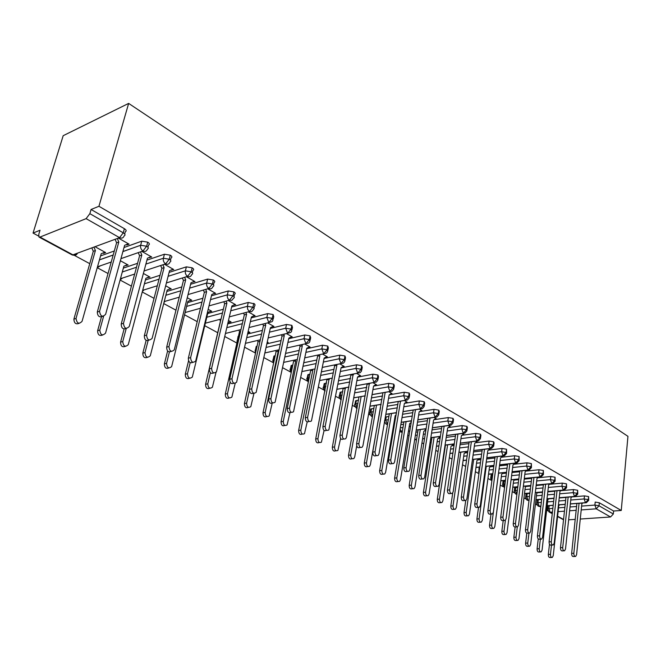 <?xml version="1.0" encoding="UTF-8"?>
<svg xmlns="http://www.w3.org/2000/svg" width="661" height="661" viewBox="0 0 661 661"><rect width="100%" height="100%" fill="white"/><g stroke="black" fill="none" stroke-linecap="round" stroke-linejoin="round"><path stroke-width="0.99" d="M86.112 218.642L39.999 237.068L72.941 254.84L119.55 237.663L86.112 218.642L89.855 213.668L91.078 209.479L98.943 206.282L128.647 103.405L63.192 135.687L33.05 233.077L38.545 236.035M73.206 254.741L89.756 263.665M100.381 265.796L97.233 267.705L108.032 273.53M120.095 280.033L131.407 286.139M142.247 291.988L154.046 298.351M163.721 303.573L175.966 310.183M184.551 314.81L197.218 321.643M204.77 325.716L217.717 332.706M224.781 336.515L236.902 343.059M244.636 347.223L255.501 353.09M263.904 357.626L273.241 362.658M282.619 367.714L290.501 371.969M300.796 377.522L307.307 381.033M318.453 387.057L323.659 389.866M335.631 396.319L339.597 398.459M352.33 405.325L355.122 406.837M368.574 414.092L370.259 415.001M384.388 422.627L385.016 422.957M393.221 427.386L393.939 427.774M407.771 435.235L409.027 435.913M421.958 442.895L423.726 443.845M435.806 450.364L438.053 451.579M449.315 457.652L452.025 459.114M462.502 464.766L465.65 466.459M475.375 471.714L478.812 473.565M487.942 478.498L490.991 480.142M500.228 485.124L502.905 486.562M512.234 491.594L514.547 492.85M523.966 497.923L525.941 498.989M535.435 504.112L537.079 505.004M539.781 506.458L540.789 507.004M546.647 510.168L547.986 510.887M128.647 103.405L627.95 436.343L621.249 510.474L98.943 206.282M568.634 519.819L575.21 519.372M580.275 519.034L610.541 516.976L596.205 508.821L581.209 509.928M581.606 506.095L594.892 505.078L595.197 502.063L599.329 502.773L613.606 511.019L621.249 510.474M599.329 502.773L599.031 505.797L613.334 514.002L613.606 511.019M613.334 514.002L610.541 516.976M33.05 233.077L40.032 230.235L38.801 234.242L38.999 237.051L39.999 237.068M547.986 506.376L547.696 508.937L552.869 508.292M91.078 209.479L124.384 228.698C126.383 230.003 126.689 231.011 125.317 231.722L124.689 233.994M100.579 255.898L114.312 250.982M124.02 247.52L141.785 241.166L147.717 242.166C149.642 243.422 149.907 244.396 148.518 245.074L147.932 247.264M126.276 244.628L126.862 244.958L129.085 244.165L118.393 238.092M102.918 253.014L103.504 253.345L105.636 252.576L95.01 246.702M123.359 268.102L137.562 263.301M146.94 260.128L164.424 254.221L170.298 255.196C172.116 256.377 172.364 257.303 171.05 257.964L170.48 260.186M149.039 257.526L151.749 257.038L141.801 251.387M125.54 265.499L128.168 265.044L120.376 260.731M145.437 279.95L160.053 275.273M169.125 272.373L186.377 266.854L192.161 267.812C193.88 268.928 194.119 269.804 192.888 270.448L192.326 272.704M171.083 270.019L173.711 269.514L164.457 264.26M147.477 277.603L150.014 277.124L143.387 273.464M166.828 291.46L181.825 286.915M190.616 284.255L207.653 279.091L213.346 280.033C214.965 281.082 215.205 281.925 214.04 282.544L213.495 284.833M192.45 282.131L194.995 281.603L186.402 276.728M168.745 289.336L171.199 288.84L165.671 285.792M187.567 302.647L202.91 298.235M211.446 295.789L228.268 290.956L233.878 291.881C235.415 292.873 235.638 293.666 234.556 294.269L234.011 296.591M213.173 293.872L215.626 293.327L207.653 288.799M189.376 300.722L191.756 300.21L187.27 297.731M207.703 313.512L223.352 309.249M231.639 306.993L248.263 302.457L254.543 303.911L255.072 304.985L253.915 308.001M233.267 305.258L235.638 304.696L228.26 300.507M209.397 311.769L211.702 311.248L208.198 309.307M218.998 327.261L219.245 326.212M227.698 323.956L243.165 319.957M251.23 317.875L267.664 313.62L273.109 314.529L273.745 316.685L273.224 319.073M252.766 316.305L255.063 315.735L248.247 311.86M228.846 322.494L231.077 321.965L228.491 320.535M238.084 337.854L238.447 336.259M247.602 334.012L262.4 330.376M270.25 328.451L286.502 324.46L291.865 325.344L292.484 327.41L291.972 329.822M271.811 326.972L273.927 326.451L267.639 322.874M247.858 332.88L249.899 332.376L248.189 331.425M256.014 347.488L256.27 346.356L257.088 346.108M266.904 343.819L281.065 340.514M288.708 338.729L304.787 334.978L310.075 335.854L310.678 337.812L310.183 340.258M290.361 337.3L292.245 336.854L286.461 333.574M267.143 342.737L268.192 342.489L267.3 341.993M273.72 357.122L273.951 356.048L275.191 355.709M285.626 353.395L299.193 350.38M306.646 348.727L322.551 345.199L327.773 346.067L328.352 347.934L327.873 350.404M308.348 347.347L310.05 346.975L304.738 343.951M290.947 366.5L291.162 365.475L292.798 365.054M303.804 362.732L316.809 359.989M324.08 358.46L339.82 355.139L344.968 355.99L345.538 357.766L345.067 360.262M325.807 357.13L327.352 356.8L322.494 354.04M307.712 375.63L307.91 374.655L309.918 374.159M321.444 371.854L333.929 369.35M341.035 367.921L356.618 364.798L361.691 365.64L362.245 367.326L361.782 369.846M342.77 366.648L344.183 366.368L339.762 363.856M324.047 384.512L324.221 383.595L326.575 383.041M338.589 380.744L350.578 378.464M357.518 377.134L372.944 374.192L377.952 375.027L378.497 376.63L378.051 379.174M359.254 375.919L360.559 375.671L356.576 373.407M339.944 393.171L340.109 392.295L342.786 391.692M355.254 389.428L366.772 387.338M373.564 386.107L388.842 383.339L393.782 384.157L394.311 385.685L393.873 388.247M375.283 384.942L376.497 384.719L372.928 382.694M355.444 401.607L355.593 400.773L358.576 400.128M371.457 397.905L382.537 395.997M389.263 394.832L404.309 392.237L409.184 393.047L409.704 394.501L409.275 397.079M390.882 393.733L392.014 393.535L388.833 391.725M370.548 409.828L370.689 409.035L373.952 408.366M387.222 406.185L397.881 404.433M404.59 403.334L419.371 400.905L424.18 401.706L424.692 403.086L424.279 405.68M406.069 402.301L407.126 402.119L404.309 400.525M380.984 404.871L380.331 404.515M385.33 417.149L388.932 416.389M395.559 415.356L396.046 415.282M402.566 414.265L412.828 412.662M419.504 411.613L434.046 409.341L438.797 410.142L439.292 411.456L438.887 414.059M420.85 410.646L421.85 410.489L419.38 409.085M396.369 413.381L395.443 412.869M400.839 424.626L403.541 424.23M410.117 423.247L411.117 423.098M417.504 422.156L427.386 420.685M434.021 419.702L448.34 417.57L453.033 418.355L453.52 419.611L453.132 422.23M435.26 418.777L436.202 418.636L434.062 417.43M411.357 421.668L410.175 421.016M415.893 432.145L417.777 431.881M424.312 430.955L425.8 430.741M432.054 429.857L441.581 428.51M448.158 427.584L462.279 425.585L466.914 426.362L467.385 427.56L467.005 430.187M449.298 426.717L450.191 426.585L448.365 425.552M425.957 429.749L424.527 428.956M425.907 430.03L425.461 430.096M430.551 439.499L431.674 439.342M438.144 438.474L440.102 438.21M446.233 437.392L455.421 436.153M461.94 435.277L475.87 433.409L480.448 434.17L480.911 435.31L480.539 437.954M462.989 434.451L463.832 434.335L462.303 433.476M439.21 437.656L440.052 437.541L438.524 436.698M451.628 445.82L454.033 445.514M460.048 444.746L468.913 443.614M475.366 442.787L489.123 441.036L493.643 441.788L494.098 442.878L493.742 445.522M476.341 442.002L477.143 441.903L475.895 441.193M452.62 445.043L453.421 444.936L452.174 444.25M464.79 452.992L467.624 452.653M473.524 451.934L482.084 450.893M488.462 450.124L502.054 448.472L506.524 449.224L506.623 452.909M489.371 449.373L490.132 449.282L489.157 448.728M465.708 452.256L466.476 452.157L465.493 451.62M477.639 459.998L480.869 459.626M486.661 458.965L494.932 458.007M501.236 457.28L514.679 455.735L519.092 456.478L519.191 460.114M502.087 456.569L502.806 456.478L502.087 456.073M478.49 459.296L479.225 459.205L478.498 458.808M478.919 468.798L479.712 468.005M490.173 466.848L493.8 466.451M499.485 465.831L507.474 464.956M513.704 464.278L526.999 462.824L531.361 463.559L531.461 467.153M514.498 463.592L515.192 463.518L514.704 463.237M490.974 466.17L491.677 466.096L491.189 465.823M491.082 475.416L492.718 474.548M502.426 473.54L506.417 473.127M512.002 472.549L519.72 471.747M525.883 471.111L539.029 469.748L543.35 470.475L543.449 474.028M503.17 472.896L503.583 472.681M502.971 481.886L505.401 480.968M514.39 480.084L518.728 479.663M524.214 479.118L531.684 478.39M537.765 477.787L550.787 476.507L555.05 477.225L555.149 480.737M514.597 488.215L517.778 487.256M526.082 486.488L530.758 486.05M536.154 485.546L543.367 484.877M549.374 484.315L562.271 483.117L566.485 483.827L566.584 487.297M525.974 494.403L527.156 493.651L529.866 493.412M537.509 492.742L542.499 492.305M547.804 491.834L554.794 491.222M560.726 490.702L573.492 489.578L577.664 490.272L577.764 493.709M537.096 500.451L538.294 499.724L541.673 499.443M548.68 498.865L553.984 498.419M559.198 497.989L565.956 497.427M571.815 496.94L584.464 495.89L588.587 496.585L588.695 499.972M570.344 503.88L585.431 502.69L588.282 499.625L588.587 496.585M536.74 503.393L538.046 506.029L540.88 506.194M547.159 505.698L553.216 505.227M558.438 504.814L565.213 504.277M171.463 270.233L171.579 269.804M147.866 277.818L147.981 277.38M149.518 257.798L149.659 257.261M126.028 265.772L126.177 265.235M126.862 244.958L127.036 244.314M103.504 253.345L103.686 252.709M559.231 497.725L574.467 496.452L577.342 493.354L577.664 490.272M525.594 497.361L526.916 500.03L529.04 500.237M535.964 499.666L541.698 499.187M547.011 498.741L554.009 498.163M547.853 491.429L563.255 490.074L566.147 486.926L566.485 483.827M514.208 491.197L515.53 493.899L516.919 494.164M524.504 493.494L529.915 493.015M535.319 492.536L542.549 491.9M536.22 485L551.778 483.546L554.695 480.357L555.05 477.225M512.787 487.182L517.852 486.711M523.347 486.199L530.824 485.505M502.567 484.893L504.508 487.876M524.305 478.415L540.029 476.862L542.978 473.631L543.35 470.475M500.798 480.737L505.491 480.274M511.085 479.721L518.819 478.952M512.11 471.681L528.007 470.021L530.973 466.749L531.361 463.559M488.537 474.135L492.833 473.689M498.526 473.094L506.524 472.26M499.625 464.782L515.687 463.014L518.687 459.701L519.092 456.478M475.978 467.385L479.861 466.955M485.661 466.319L493.941 465.41M486.835 457.726L503.079 455.842L506.103 452.479L506.524 449.224M463.113 460.477L466.559 460.081M472.466 459.395L481.043 458.395M473.722 450.496L490.156 448.488L493.205 445.076L493.643 441.788M449.943 453.405L452.917 453.041M458.941 452.306L467.823 451.223M460.287 443.093L476.903 440.953L479.985 437.491L480.448 434.17M430.443 447.224L429.377 447.076L430.493 446.935M436.45 446.167L438.929 445.845M445.076 445.051L454.281 443.87M446.514 435.508L463.328 433.228L466.426 429.716L466.914 426.362M414.695 439.557L416.546 439.573M422.619 438.755L424.577 438.483M430.84 437.64L440.383 436.343M432.385 427.733L449.397 425.304L452.529 421.743L453.033 418.355M399.74 431.228L402.243 432.038M408.44 431.154L409.837 430.955M416.232 430.038L426.13 428.625M417.884 419.768L435.103 417.174L438.268 413.563L438.797 410.142M384.76 420.454L384.834 420.396C384.099 420.644 384.52 421.892 386.107 424.139L387.577 424.321M393.898 423.37L394.7 423.247M401.227 422.272L411.506 420.726M403.012 411.588L420.446 408.837L423.627 405.16L424.18 401.706M369.929 413.117L370.094 412.373C369.317 412.646 369.739 413.918 371.358 416.19L372.531 416.413L370.912 412.109L373.358 411.712M385.826 414.307L396.501 412.621M387.734 403.21L405.391 400.269L408.605 396.542L409.184 393.047M369.986 406.16L381.083 404.317M354.792 404.92L354.982 404.144C354.189 404.342 354.61 405.639 356.238 408.044L357.089 408.283M372.044 394.609L389.924 391.477L393.171 387.693L393.782 384.157M353.709 397.815L365.244 395.799M339.267 396.517L339.465 395.699C338.63 395.914 339.043 397.236 340.729 399.682L341.002 399.822M355.924 385.776L374.043 382.438L377.324 378.596L377.952 375.027M336.97 389.271L348.975 387.057M323.328 387.891L323.551 387.032C322.675 387.197 323.097 388.552 324.807 391.097L324.989 391.196M357.758 373.176L339.349 376.745L357.725 373.151L361.03 369.243L361.691 365.64M319.742 380.513L332.243 378.092M322.32 367.409L340.944 363.608L344.274 359.634L344.968 355.99M315.033 368.904L302.003 371.556L315.033 368.896M304.795 357.841L323.683 353.792L327.046 349.752L327.773 346.067M283.743 362.368L297.326 359.452M286.758 348.017L305.927 343.687L309.323 339.58L310.075 335.854M264.921 352.957L279.099 349.752M268.192 337.92L287.642 333.284L291.071 329.112L291.865 325.344M245.512 343.323L260.327 339.795M249.057 327.534L268.82 322.585L272.282 318.329L273.109 314.529M225.492 333.45L240.984 329.566M229.342 316.859L249.428 311.546L252.923 307.225L253.791 303.374M205.373 323.196L221.047 319.056M209.016 305.878L229.441 300.177L232.969 295.773L233.878 291.881M185.113 312.546L200.473 308.257M188.054 294.575L208.835 288.452L212.396 283.974L213.346 280.033M164.225 301.581L179.247 297.169M166.407 282.941L187.575 276.364L191.169 271.795L192.161 267.812M142.685 290.319L157.318 285.767M144.057 270.969L165.63 263.879L169.257 259.219L170.298 255.196M120.451 278.727L134.662 274.051M120.955 258.641L142.966 250.982L146.626 246.239L147.717 242.166M97.489 266.796L111.238 262.02M575.095 556.455L573.459 556.529C572.261 556.595 571.658 555.546 571.641 553.364L573.839 553.265C573.855 555.447 574.467 556.504 575.665 556.43L576.582 554.67L581.837 503.864L582.68 503.021M571.641 553.364L576.879 503.475M573.839 553.265L579.053 503.302M551.72 557.463L550.159 557.529C548.944 557.603 548.333 556.57 548.333 554.422L550.464 554.323C550.473 556.471 551.076 557.512 552.29 557.438L553.232 555.703L558.776 505.665L559.636 504.83M551.497 545.085L550.464 554.323M549.473 544.234L548.333 554.422M563.973 550.803L562.371 550.886C561.131 550.977 560.503 549.911 560.487 547.688L562.701 547.581C562.718 549.803 563.346 550.869 564.577 550.778L565.51 549.01L571.005 497.733L571.98 496.775M560.487 547.688L565.973 497.27M562.701 547.581L568.154 497.089M552.596 545.028L551.026 545.11C549.745 545.226 549.101 544.152 549.084 541.88L551.299 541.764C551.315 544.036 551.968 545.11 553.24 544.995L554.174 543.226L559.925 491.47L561.057 490.379M549.084 541.88L554.827 490.933M551.299 541.764L557.016 490.735M540.954 539.12L539.417 539.202C538.095 539.343 537.426 538.252 537.41 535.939L539.64 535.807C539.657 538.128 540.326 539.219 541.64 539.079L542.582 537.31L548.589 485.058L549.894 483.835M537.41 535.939L543.425 484.439M539.64 535.807L545.622 484.232M529.031 533.063L527.536 533.154C526.173 533.32 525.478 532.221 525.462 529.858L527.701 529.709C527.718 532.088 528.412 533.187 529.775 533.022L530.709 531.246L536.988 478.498L538.484 477.135M525.462 529.858L531.75 477.796M527.701 529.709L533.956 477.581M540.508 551.918L538.979 551.993C537.732 552.084 537.104 551.034 537.096 548.845L539.236 548.737C539.244 550.935 539.872 551.985 541.119 551.885L542.07 550.15L547.853 499.65L548.853 498.7M540.343 539.153L539.236 548.737M538.252 538.93L537.096 548.845M529.048 546.242L527.552 546.325C526.263 546.44 525.611 545.375 525.611 543.144L527.759 543.028C527.759 545.267 528.412 546.325 529.701 546.209L530.651 544.466L536.691 493.503L537.839 492.428M528.949 533.072L527.759 543.028M526.8 533.204L525.611 543.144M517.323 540.442L515.861 540.524C514.531 540.665 513.861 539.591 513.853 537.31L516.01 537.186C516.018 539.467 516.687 540.541 518.017 540.401L518.976 538.657L525.272 487.215L526.602 486.009M517.282 526.924L516.01 537.186M515.134 527.057L513.853 537.31M505.318 534.501L503.913 534.592C502.534 534.757 501.839 533.675 501.831 531.345L503.996 531.204C504.004 533.543 504.69 534.625 506.07 534.46L507.028 532.716L513.597 480.787L515.117 479.432M505.384 520.314L503.996 531.204M503.211 520.595L501.831 531.345M516.828 526.867L515.382 526.957C513.969 527.164 513.25 526.049 513.233 523.628L515.481 523.471C515.497 525.9 516.208 527.015 517.621 526.817L518.563 525.049L525.123 471.789L526.834 470.26M513.233 523.628L519.81 470.996M515.481 523.471L522.025 470.764M493.04 528.428L491.677 528.511C490.255 528.709 489.537 527.618 489.528 525.239L491.693 525.09C491.701 527.478 492.42 528.569 493.841 528.37L494.8 526.635L501.658 474.21L503.385 472.706M498.543 473.21L491.693 525.09M491.007 514.051L489.528 525.239M504.326 520.521L502.93 520.62C501.468 520.851 500.732 519.728 500.708 517.249L502.963 517.084C502.98 519.571 503.723 520.694 505.186 520.455L506.119 518.695L512.969 464.914L514.82 463.303M500.708 517.249L507.59 464.022M502.963 517.084L509.813 463.782M491.52 514.018L490.181 514.118C488.669 514.39 487.901 513.25 487.876 510.713L490.132 510.54C490.156 513.085 490.925 514.217 492.437 513.944L493.37 512.192L500.534 457.883L502.434 456.272M487.876 510.713L495.081 456.883M490.132 510.54L497.303 456.627M478.39 507.351L477.126 507.458C475.556 507.764 474.755 506.623 474.73 504.021L476.994 503.831C477.019 506.433 477.82 507.582 479.39 507.268L480.307 505.525L487.793 450.678L489.743 449.059M474.73 504.021L482.266 449.563M476.994 503.831L484.496 449.29M464.939 500.517L463.741 500.625C462.113 500.98 461.287 499.832 461.254 497.155L463.526 496.956C463.551 499.625 464.386 500.79 466.013 500.427L466.922 498.691L474.738 443.291L476.746 441.68M461.254 497.155L469.136 442.069M463.526 496.956L471.376 441.779M480.464 522.207L479.159 522.297C477.68 522.529 476.936 521.422 476.928 518.984L479.109 518.827C479.118 521.265 479.861 522.372 481.332 522.14L482.282 520.405L489.437 467.484L491.305 465.889M486.248 466.369L479.109 518.827M478.514 507.392L476.928 518.984M467.591 515.828L466.336 515.927C464.815 516.191 464.047 515.076 464.03 512.581L466.212 512.415C466.228 514.911 466.997 516.026 468.517 515.762L469.467 514.027L476.92 460.593L478.845 458.998M473.681 459.362L466.212 512.415M465.732 500.559L464.03 512.581M454.396 509.3L453.215 509.4C451.637 509.705 450.835 508.582 450.819 506.029L453.008 505.839C453.025 508.408 453.818 509.532 455.396 509.218L456.338 507.499L464.113 453.537L466.088 451.942M460.8 452.19L453.008 505.839M452.727 492.966L450.819 506.029M440.879 502.616L439.772 502.707C438.127 503.062 437.301 501.93 437.285 499.303L439.474 499.113C439.491 501.74 440.325 502.872 441.961 502.517L442.887 500.807L451 446.315L453.025 444.721M447.621 444.836L439.474 499.113M445.456 445.117L437.285 499.303M451.141 493.511L450.025 493.618C448.332 494.031 447.472 492.866 447.439 490.123L449.711 489.9C449.744 492.652 450.612 493.817 452.298 493.403L453.198 491.685L461.361 435.731L463.427 434.112M447.439 490.123L455.685 434.368M449.711 489.9L457.933 434.062M436.987 486.331L435.954 486.43C434.203 486.901 433.31 485.719 433.269 482.902L435.549 482.67C435.591 485.496 436.483 486.67 438.235 486.207L439.119 484.496L447.654 427.973L449.777 426.353M433.269 482.902L441.895 426.477M435.549 482.67L444.142 426.155M422.462 478.952L421.528 479.051C419.71 479.58 418.777 478.399 418.727 475.499L421.007 475.251C421.057 478.159 421.999 479.341 423.817 478.812L424.676 477.126L433.591 420.024L435.773 418.396M418.727 475.499L427.75 418.372M421.007 475.251L430.014 418.033M407.556 471.384L406.722 471.475C404.838 472.078 403.863 470.888 403.805 467.905L406.094 467.641C406.151 470.624 407.126 471.822 409.019 471.219L409.861 469.558L419.165 411.861L421.412 410.241M403.805 467.905L413.208 410.06M406.094 467.641L415.463 409.704M392.246 463.609L391.535 463.692C389.569 464.377 388.552 463.179 388.478 460.097L390.775 459.816C390.849 462.898 391.866 464.105 393.824 463.419L394.642 461.791L404.358 403.491L406.68 401.871M388.478 460.097L398.252 401.533M390.775 459.816L400.516 401.153M427.023 495.758L425.998 495.849C424.296 496.262 423.437 495.114 423.412 492.42L425.61 492.214C425.634 494.907 426.494 496.056 428.188 495.651L429.105 493.949L437.565 438.921L439.648 437.318M434.112 437.293L425.61 492.214M431.947 437.59L423.412 492.42M412.819 488.727L411.877 488.818C410.117 489.28 409.217 488.132 409.184 485.364L411.39 485.141C411.415 487.909 412.315 489.066 414.075 488.603L414.976 486.926L423.792 431.336L425.94 429.741M420.272 429.559L411.39 485.141M418.099 429.873L409.184 485.364M398.252 481.514L397.401 481.605C395.575 482.133 394.642 480.968 394.6 478.126L396.807 477.886C396.848 480.737 397.782 481.902 399.608 481.373L400.483 479.712L409.68 423.569L411.225 422.445M406.094 421.627L396.807 477.886M403.912 421.958L394.6 478.126M383.297 474.119L382.562 474.201C380.662 474.796 379.687 473.631 379.637 470.698L381.843 470.442C381.893 473.375 382.868 474.548 384.768 473.945L385.619 472.318L395.212 415.604L396.096 414.976M391.51 413.497L381.843 470.442M389.321 413.844L379.637 470.698M367.954 466.517L367.334 466.592C365.359 467.269 364.343 466.096 364.285 463.072L366.491 462.799C366.558 465.831 367.574 467.005 369.54 466.327L370.367 464.733L380.562 407.3M376.522 405.152L366.491 462.799M374.341 405.507L364.285 463.072M376.514 455.619L375.935 455.693C373.895 456.47 372.829 455.264 372.746 452.091L375.043 451.785C375.126 454.966 376.192 456.173 378.232 455.404L379.017 453.818L389.164 394.898L391.552 393.278M372.746 452.091L382.901 392.766M375.043 451.785L385.173 392.37M352.197 458.726L351.71 458.784C349.661 459.544 348.595 458.37 348.521 455.255L350.735 454.966C350.809 458.09 351.867 459.263 353.916 458.503L354.709 456.941L356.709 445.878M361.146 396.575L350.735 454.966M358.956 396.955L348.521 455.255M360.352 447.414L359.915 447.472C357.791 448.34 356.684 447.133 356.576 443.853L358.873 443.539C358.981 446.819 360.096 448.034 362.211 447.158L362.963 445.621L373.564 386.074L376.026 384.454M356.576 443.853L367.136 383.76M358.873 443.539L369.408 383.339M369.598 383.834L367.326 384.248M336.019 450.711L335.664 450.761C333.541 451.62 332.425 450.438 332.334 447.216L334.549 446.91C334.64 450.141 335.755 451.323 337.878 450.455L340.58 438.483M345.356 387.767L334.549 446.91M343.166 388.172L332.334 447.216M343.356 388.651L345.546 388.255M343.745 438.978L343.456 439.02C341.25 439.995 340.085 438.788 339.961 435.392L342.266 435.054C342.39 438.458 343.555 439.664 345.753 438.681L346.463 437.202L357.543 377.01L360.071 375.39M339.961 435.392L350.941 374.498M342.266 435.054L353.214 374.06M353.47 374.704L351.189 375.151M319.387 442.482L319.197 442.506C316.983 443.473 315.818 442.292 315.71 438.962L317.924 438.64C318.032 441.978 319.197 443.159 321.411 442.192L324.088 430.468M329.145 378.72L317.924 438.64M326.955 379.15L315.71 438.962M327.203 379.786L329.393 379.356M326.658 430.294L326.534 430.311C324.245 431.418 323.031 430.212 322.882 426.692L325.179 426.337C325.328 429.857 326.551 431.063 328.839 429.964L341.076 367.698L343.687 366.078M322.882 426.692L334.615 365.789L334.292 364.971M325.179 426.337L336.887 365.326L336.565 364.508M336.887 365.326L334.615 365.789M302.275 434.021L302.3 434.021C299.978 435.112 298.764 433.93 298.623 430.485L300.838 430.137C300.97 433.591 302.193 434.773 304.49 433.682L307.2 421.941M312.488 369.416L312.802 370.226L300.838 430.137M310.298 369.863L310.62 370.672L298.623 430.485M310.62 370.672L312.802 370.226M309.117 421.388C306.745 422.569 305.473 421.363 305.308 417.744L307.605 417.364C307.786 421.016 309.067 422.222 311.438 420.983L324.146 358.122L326.84 356.51M305.308 417.744L317.561 356.18L319.841 355.692L307.605 417.364M284.817 425.37C282.445 426.469 281.189 425.271 281.057 421.768L283.272 421.404C283.437 424.973 284.709 426.155 287.097 424.932L289.898 412.902M281.057 421.768L293.575 361.311L295.756 360.84L283.272 421.404M291.137 412.257C288.683 413.439 287.386 412.2 287.221 408.539L289.526 408.134C289.741 411.919 291.08 413.117 293.542 411.729L306.737 348.281L309.522 346.67M287.221 408.539L300.036 346.29L299.573 345.125M289.526 408.134L302.308 345.777L301.846 344.604M302.308 345.777L300.036 346.29M266.854 416.48C264.408 417.57 263.119 416.347 262.995 412.803L265.201 412.414C265.408 416.124 266.738 417.289 269.209 415.926L272.183 403.235M277.777 350.049L278.24 351.189L265.201 412.414M275.596 350.545L276.05 351.685L262.995 412.803M276.05 351.685L278.24 351.189M272.629 402.863C270.101 404.036 268.763 402.772 268.606 399.062L270.911 398.633C271.167 402.557 272.572 403.747 275.125 402.202L288.832 338.151L291.708 336.548M268.606 399.062L281.999 336.119L281.462 334.763M270.911 398.633L284.28 335.573L283.734 334.218M284.28 335.573L281.999 336.119M248.379 407.333C245.851 408.424 244.529 407.168 244.413 403.574L246.619 403.169C246.859 407.019 248.255 408.176 250.816 406.647L253.973 393.328M249.371 390.626L246.619 403.169M267.209 342.439L267.655 342.191M259.69 339.944L260.079 340.919M257.501 340.465L258.038 341.787L244.413 403.574M258.038 341.787L259.988 341.324M253.576 393.188C250.965 394.353 249.585 393.055 249.437 389.296L251.734 388.842C252.039 392.923 253.51 394.105 256.154 392.378L270.407 327.732L273.365 326.129M249.437 389.296L263.442 325.642L262.814 324.088M251.734 388.842L265.714 325.08L265.086 323.518M265.714 325.08L263.442 325.642M229.359 397.914C226.756 399.004 225.401 397.724 225.285 394.08L227.483 393.65C227.772 397.649 229.243 398.79 231.887 397.087L235.184 383.347M230.094 382.157L227.483 393.65M247.867 332.855L249.346 332.062M238.885 330.087L239.505 331.615L225.285 394.08M239.505 331.615L240.579 331.343M233.953 383.215C231.251 384.38 229.83 383.058 229.689 379.24L231.978 378.761C232.341 383 233.887 384.165 236.613 382.24L251.428 316.999L254.493 315.413M229.689 379.24L244.33 314.859L243.612 313.091M231.978 378.761L246.594 314.264L245.875 312.488M246.594 314.264L244.33 314.859M209.785 388.222C207.1 389.312 205.695 388.007 205.588 384.305L207.785 383.843C208.124 387.999 209.669 389.131 212.396 387.239L215.99 372.457M210.388 372.73L207.785 383.843M227.929 322.973L230.507 321.643M219.733 319.403L220.444 321.139L205.588 384.305M213.726 372.928C210.933 374.101 209.471 372.754 209.33 368.871L211.611 368.367C212.041 372.779 213.66 373.919 216.478 371.788L231.887 305.944L235.052 304.366M209.33 368.871L224.641 303.754L223.823 301.747M211.611 368.367L226.905 303.126L226.087 301.119M226.905 303.126L224.641 303.754M189.624 378.232C186.848 379.323 185.402 377.993 185.295 374.233L187.484 373.746C187.889 378.067 189.509 379.183 192.326 377.076L207.942 312.488L211.115 310.918M190.17 362.674L187.484 373.746M188.559 360.799L185.295 374.233M200.002 308.39L200.275 309.067M192.872 362.327C189.98 363.509 188.468 362.129 188.335 358.188L190.608 357.642C191.112 362.236 192.805 363.352 195.706 360.997L211.743 294.55L215.015 292.98M188.335 358.188L204.348 292.311L203.423 290.047M190.608 357.642L206.612 291.65L205.678 289.386M206.612 291.65L204.348 292.311M168.852 367.929C165.977 369.036 164.49 367.681 164.382 363.856L166.564 363.343C167.051 367.838 168.737 368.921 171.637 366.599L187.873 301.433L191.145 299.871M169.398 352.016L166.564 363.343M167.621 350.974L164.382 363.856M171.356 351.379C168.365 352.577 166.803 351.165 166.671 347.157L168.943 346.579C169.522 351.363 171.298 352.445 174.273 349.851L190.979 282.809L194.359 281.247M166.671 347.157L183.436 280.512L182.386 277.975M168.943 346.579L185.683 279.818L184.634 277.273M185.683 279.818L183.436 280.512M147.444 357.312C144.47 358.436 142.925 357.047 142.826 353.156L144.999 352.61C145.56 357.287 147.329 358.345 150.295 355.783L167.192 290.047L170.571 288.493M148.081 340.688L144.999 352.61M146.139 340.365L142.826 353.156M149.163 340.085C146.056 341.291 144.445 339.853 144.313 335.763L146.568 335.16C147.246 340.134 149.105 341.192 152.137 338.333L169.555 270.696L173.058 269.151M144.313 335.763L161.854 268.341L160.673 265.507M146.568 335.16L164.093 267.606L162.912 264.772M164.093 267.606L161.854 268.341M125.367 346.356C122.277 347.496 120.69 346.083 120.583 342.117L122.748 341.539C123.4 346.405 125.251 347.43 128.284 344.621L145.866 278.306L149.369 276.769M126.251 328.418L122.748 341.539M124.086 329.054L120.583 342.117M126.243 328.41C123.02 329.641 121.351 328.178 121.211 324.006L123.458 323.369C124.243 328.534 126.185 329.558 129.283 326.443L147.453 258.195L151.08 256.658M121.211 324.006L139.587 255.774L138.265 252.618M123.458 323.369L141.818 255.006L140.487 251.841M141.818 255.006L139.587 255.774M102.587 335.044C99.39 336.209 97.737 334.772 97.63 330.723L99.778 330.112C100.538 335.168 102.472 336.16 105.562 333.094L123.88 266.201L127.499 264.673M103.587 316.33L99.778 330.112M101.439 316.974L97.63 330.723M102.562 316.346C99.324 317.635 97.572 316.189 97.307 312.025L99.538 311.348C100.513 316.545 102.546 317.511 105.628 314.264L124.632 245.289L128.391 243.769M97.349 311.852L116.592 242.802L115.113 239.299M99.58 311.174L118.815 242L117.328 238.481M118.815 242L116.592 242.802M79.064 323.369C75.85 324.584 74.123 323.171 73.892 319.131L76.015 318.486C76.973 323.56 78.989 324.501 82.063 321.304L101.199 253.708L104.942 252.196M93.945 247.098L95.415 250.527L76.065 318.313M91.829 247.875L93.292 251.296L73.933 318.966M93.292 251.296L95.415 250.527M576.161 510.3L569.6 510.788M564.461 511.168L558.115 511.639M552.447 512.06L550.167 512.225L552.299 513.374M557.603 516.241L563.56 519.447M549.2 505.673L548.861 508.598L550.167 512.225L549.043 511.961L547.647 509.292M599.031 505.797L596.205 508.821L594.892 505.078L599.031 505.797M89.855 213.668L123.243 232.821L124.384 228.698M39.139 237.125L71.917 254.791L72.941 254.84C75.073 255.749 76.585 255.187 77.486 253.163M119.55 237.663L123.243 232.821C125.243 234.118 125.557 235.126 124.177 235.828C123.318 238.043 121.773 238.654 119.55 237.663M558.537 507.863L564.874 507.375M570.013 506.987L576.566 506.483M570.757 500.022L584.15 498.939L585.431 502.69L586.373 502.724L588.654 500.377L588.282 499.625L584.15 498.931L584.464 495.89M540.872 506.301L539.219 506.326L537.947 502.682L541.326 502.41M538.294 499.724L537.947 502.682L536.79 503.021L537.145 500.063M547.597 501.906L553.645 501.41M558.867 500.988L565.634 500.435M527.156 493.651L526.792 496.634L529.502 496.403M536.418 495.808L542.152 495.32M547.457 494.858L554.447 494.263M559.66 493.808L573.17 492.652L573.492 489.578M515.77 487.446L515.39 490.454L517.406 490.272M524.983 489.578L530.386 489.09M535.79 488.603L543.012 487.942M548.308 487.463L561.924 486.223L562.271 483.117M504.128 481.092L503.732 484.133L505.004 484.009M513.291 483.216L518.348 482.728M523.842 482.2L531.312 481.481M536.699 480.96L550.431 479.646L550.787 476.507M492.222 474.598L491.809 477.663L492.305 477.614M501.327 476.697L506.012 476.226M511.606 475.656L519.331 474.871M524.809 474.317L538.657 472.912L539.029 469.748M489.09 470.037L493.379 469.574M499.072 468.971L507.061 468.112M512.639 467.517L526.61 466.022L526.999 462.824M476.556 463.221L480.44 462.783M486.232 462.13L494.502 461.196M500.179 460.552L514.266 458.957L514.679 455.735M463.725 456.239L467.17 455.834M473.069 455.132L481.638 454.107M487.421 453.421L501.625 451.727L502.054 448.472M450.587 449.1L453.562 448.728M459.577 447.968L468.451 446.861M474.342 446.117L488.677 444.324L489.123 441.036M430.047 442.713L431.17 442.564M437.128 441.779L439.606 441.457M445.737 440.647L454.933 439.433M460.94 438.64L475.399 436.731L475.87 433.409M415.364 435.392L417.256 435.128M423.329 434.285L425.279 434.013M431.542 433.145L441.077 431.823M447.2 430.972L461.791 428.939L462.279 425.585M400.293 427.907L402.995 427.51M409.184 426.609L410.58 426.403M416.967 425.469L426.857 424.023M433.104 423.114L447.828 420.958L448.34 417.57M386.255 416.81L385.685 420.123L388.362 419.71M394.683 418.735L395.485 418.611M402.004 417.612L412.274 416.033M418.644 415.05L433.509 412.77L434.046 409.341M371.499 408.762L370.912 412.109L370.094 412.373L370.689 409.035M386.644 409.564L397.302 407.837M403.813 406.788L418.81 404.358L419.371 400.905M356.37 400.516L355.75 403.888L357.956 403.516M370.854 401.318L381.934 399.434M388.577 398.302L403.722 395.732L404.309 392.237M340.845 392.047L340.2 395.46L342.142 395.113M354.618 392.874L366.144 390.816M372.936 389.602L388.23 386.867L388.842 383.339M324.915 383.355L324.237 386.801L325.906 386.487M337.928 384.231L349.917 381.975M356.866 380.662L372.308 377.762L372.944 374.192M308.555 374.44L307.852 377.918L309.216 377.646M320.759 375.365L333.243 372.895M340.357 371.49L355.949 368.4L356.618 364.798M291.757 365.277L291.022 368.788L292.071 368.574M303.077 366.285L316.09 363.575M323.369 362.054L339.126 358.783L339.82 355.139M274.497 355.866L273.737 359.41L274.431 359.262M284.874 356.973L298.45 354.007M305.911 352.371L321.824 348.884L322.551 345.199M256.757 346.19L256.294 349.702M266.119 347.438L280.289 344.174M287.94 342.406L304.019 338.705L304.787 334.978M246.784 337.664L261.582 334.069M269.44 332.169L285.701 328.22L286.502 324.46M226.839 327.649L242.323 323.692M250.387 321.634L266.829 317.429L267.664 313.62M206.802 317.239L222.46 313.025M230.755 310.786L247.388 306.307L248.263 302.457M186.633 306.415L201.985 302.052M210.52 299.631L227.351 294.847L228.268 290.956M165.845 295.269L180.85 290.774M189.649 288.138L206.695 283.032L207.653 279.091M144.412 283.8L159.037 279.173M168.117 276.298L185.377 270.836L186.377 266.854M122.293 271.993L136.496 267.242M145.883 264.103L163.374 258.253L164.424 254.221M99.464 259.831L113.205 254.964M122.913 251.535L140.653 245.256L141.751 241.182M577.722 494.131L577.342 493.354L573.17 492.652L574.467 496.452L575.458 496.485L577.722 494.131M529.023 500.377L528.089 500.319L526.792 496.634L525.66 496.973L526.024 493.99M566.543 487.744L566.147 486.926L561.924 486.223L563.255 490.074L564.296 490.098L566.543 487.744M516.902 494.271L515.39 490.454L514.275 490.784L514.655 487.777M550.423 479.646L551.778 483.546L552.877 483.555L555.1 481.216L554.695 480.357L550.431 479.646M543.383 474.532L542.978 473.631L538.657 472.912L540.029 476.862L541.185 476.862L543.383 474.532M504.566 487.454L503.732 484.133L502.633 484.463L503.029 481.431M531.394 467.691L530.973 466.749L526.61 466.022L528.007 470.021L529.23 470.012L531.394 467.691M492.007 479.82L491.809 477.663L490.735 477.994L491.842 481.109M490.652 478.457L491.148 474.928M519.116 460.684L518.687 459.701L514.266 458.957L515.687 463.014L516.985 462.989L519.116 460.684M478.473 471.863L479.283 471.095M506.541 453.504L506.103 452.479L501.625 451.727L503.079 455.842L504.442 455.801L506.541 453.504M493.66 446.158L493.205 445.076L488.677 444.324L490.156 448.488L491.594 448.422L493.66 446.158M444.068 454.305L443.655 454.454M480.448 438.623L479.985 437.491L475.399 436.723L476.903 440.953L478.432 440.87L480.448 438.623M466.906 430.906L466.426 429.716L461.791 428.939L463.328 433.228L464.939 433.112L466.906 430.906M416.496 439.887L414.811 438.821M453.016 422.99L452.529 421.743L447.828 420.958L449.397 425.304L451.108 425.163L453.016 422.99M402.202 432.311L400.07 429.237M438.764 414.868L438.268 413.563L433.509 412.761L435.103 417.174L436.921 417L438.764 414.868M387.544 424.494L385.685 420.123L384.834 420.396L385.404 417.091M424.139 406.54L423.627 405.16L418.81 404.358L420.446 408.837L422.362 408.614L424.139 406.54M409.126 397.988L408.605 396.542L403.722 395.724L405.391 400.269L407.424 400.004L409.126 397.988M393.708 389.205L393.171 387.693L388.23 386.867L389.924 391.477L392.089 391.155L393.708 389.205M357.122 408.068L355.75 403.888L354.982 404.144L355.593 400.773M377.869 380.191L377.324 378.596L372.308 377.762L374.043 382.438L376.34 382.066L377.869 380.191M341.324 399.451L340.2 395.46L339.465 395.699L340.109 392.295M361.584 370.92L361.03 369.243L355.949 368.4L357.725 373.151L360.162 372.713L361.584 370.92M325.113 390.544L324.245 386.801M324.221 383.595L323.551 387.032L324.237 386.801M339.126 358.783L340.944 363.608L343.53 363.087L344.852 361.402L344.274 359.634L339.126 358.774M308.48 381.331L307.852 377.918L307.208 378.133C306.382 377.993 306.745 379.34 308.307 382.19M306.977 379.042L307.91 374.655M327.633 351.602L327.046 349.752L321.824 348.884L323.683 353.792L326.427 353.181L327.633 351.602M291.402 371.788L291.03 368.788M290.171 369.945L291.022 368.788M304.019 338.705L305.927 343.687L308.827 342.985L309.926 341.53L309.323 339.58L304.027 338.696M273.877 361.848L273.737 359.419L273.191 359.601C272.629 359.774 272.762 360.98 273.588 363.203M272.91 360.6L273.951 356.048M291.691 331.161L291.071 329.112L285.701 328.22L287.642 333.284L290.724 332.483L291.691 331.161M255.914 351.421L255.964 349.776L255.477 349.942C255.03 349.876 255.047 350.95 255.534 353.148M255.171 350.991L256.27 346.356M272.919 320.478L272.282 318.329L266.829 317.429L268.82 322.585L272.084 321.659L272.919 320.478M236.927 341.117L237.621 339.886M253.584 309.48L254.188 308.489L252.923 307.225L247.388 306.307L247.652 309.298L249.428 311.546L251.651 311.728L253.584 309.48M218.138 330.921L218.386 329.88M233.647 298.152C234.738 297.549 234.506 296.764 232.969 295.773L227.351 294.847C227.02 297.103 227.715 298.879 229.441 300.177L231.821 300.342L233.647 298.152M213.098 286.469C214.255 285.849 214.024 285.015 212.396 283.974L206.695 283.024C206.339 285.312 207.05 287.122 208.835 288.452C210.545 289.254 211.826 288.807 212.677 287.105L213.098 286.469M164.961 301.366L164.011 302.441M191.897 274.414C193.136 273.778 192.888 272.902 191.169 271.795L185.377 270.836C184.997 273.15 185.733 274.993 187.575 276.364C189.426 277.215 190.773 276.711 191.616 274.852L191.897 274.414M144.09 289.882L142.404 291.385M170.017 261.971C171.331 261.318 171.075 260.401 169.257 259.219L163.374 258.244C162.978 260.591 163.73 262.467 165.63 263.879C167.63 264.78 169.042 264.218 169.885 262.194L170.017 261.971M122.566 278.025L120.162 279.793M140.677 245.239L140.628 245.322C140.256 247.677 141.033 249.561 142.966 250.982C145.123 251.94 146.61 251.32 147.428 249.131C148.824 248.453 148.551 247.495 146.626 246.239L140.653 245.248L141.785 241.166M122.896 251.601L140.653 245.256M563.527 519.769L557.57 516.563M552.257 513.696L549.217 512.06M585.638 502.781L570.336 503.988M565.205 504.393L558.429 504.921M553.199 505.335L547.151 505.805M538.351 506.194L539.516 506.433M574.673 496.551L559.214 497.832M554.001 498.27L547.002 498.857M541.69 499.295L535.947 499.774M527.214 500.195L528.395 500.435M563.461 490.165L547.837 491.544M542.541 492.015L535.303 492.652M529.899 493.131L524.495 493.602M515.836 494.056L516.902 494.304M551.985 483.637L536.203 485.116M530.808 485.612L523.33 486.314M517.836 486.827L512.779 487.297M540.235 476.961L524.289 478.531M518.802 479.068L511.069 479.836M505.475 480.39L500.79 480.853M528.205 470.12L512.093 471.797M506.516 472.375L498.51 473.21M492.817 473.805L488.52 474.251M515.886 463.113L499.609 464.898M493.924 465.526L485.645 466.435M479.845 467.071L475.961 467.501M478.985 468.285L478.919 473.747M503.269 455.933L486.818 457.842M481.026 458.511L472.45 459.511M466.542 460.196L463.097 460.593M490.338 448.579L473.706 450.612M467.806 451.331L458.924 452.421M452.901 453.157L449.926 453.52M477.085 441.044L460.271 443.209M454.264 443.977L445.06 445.167M438.912 445.96L436.434 446.274M429.344 447.208L429.774 447.233M463.493 433.31L446.497 435.616M440.366 436.45L430.823 437.739M424.56 438.59L422.602 438.854M414.802 439.598L416.1 439.854M449.554 425.387L432.368 427.841M426.114 428.733L416.215 430.146M409.82 431.055L408.424 431.253M400.773 432.038L402.078 432.294M435.252 417.248L417.876 419.859M411.489 420.817L401.219 422.362M394.683 423.346L393.882 423.461M386.388 424.288L387.536 424.544M420.57 408.903L402.995 411.679M396.484 412.712L385.809 414.397M371.647 416.339L372.498 416.57M405.499 400.326L387.726 403.284M381.067 404.392L369.978 406.234M356.519 408.184L357.072 408.366M390.015 391.519L372.036 394.667M365.236 395.856L353.701 397.881M374.109 382.471L355.915 385.826M348.967 387.106L336.961 389.321M332.235 378.125L319.734 380.546M340.952 363.616L322.32 367.417M291.162 365.475L290.435 368.995C289.725 368.813 289.972 370.102 291.179 372.87M238.084 336.391L237.01 342.588M97.25 267.647L100.249 265.846M72.107 254.89C74.172 255.633 75.924 255.072 77.354 253.213M99.447 259.897L113.188 255.039M99.538 311.348L97.307 312.025M73.892 319.131L76.015 318.486"/></g></svg>
